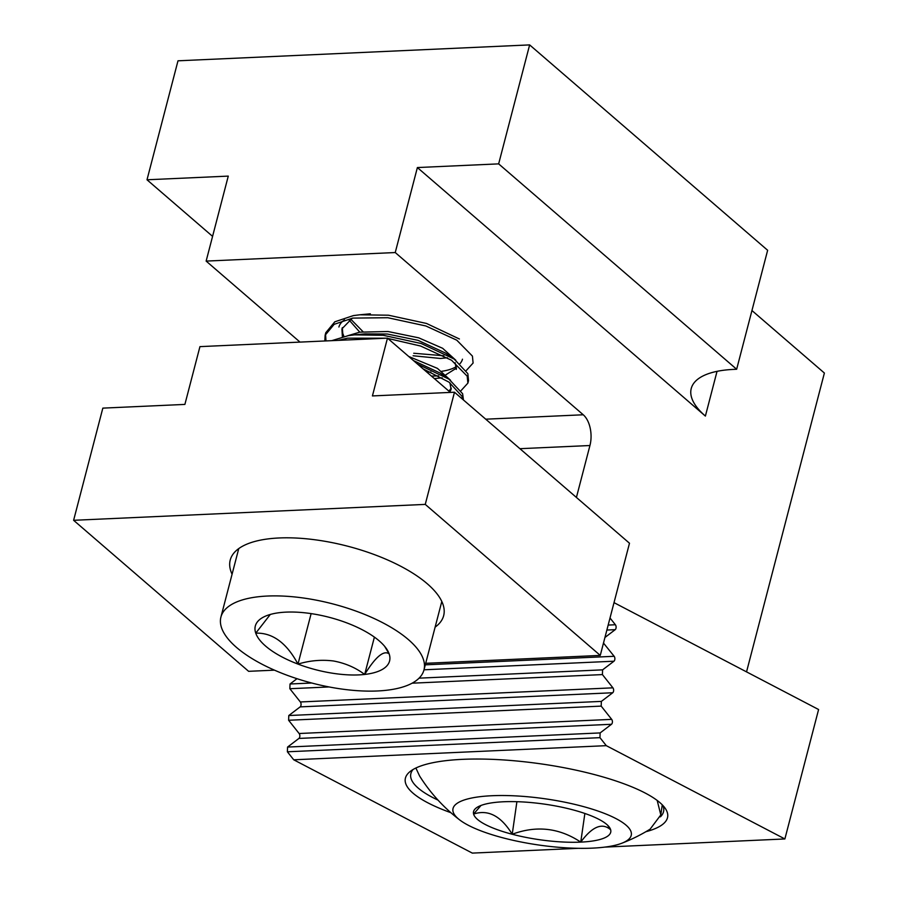 <?xml version="1.0" encoding="UTF-8"?>
<svg xmlns="http://www.w3.org/2000/svg" width="898" height="898" viewBox="0 0 898 898"><rect width="100%" height="100%" fill="white"/><g stroke="black" fill="none" stroke-linecap="round" stroke-linejoin="round"><path stroke-width="1.35" d="M426.763 372.041A63.837 24.897 -165.4 0 0 430.849 372.075M441.827 371.278A63.837 24.897 -165.4 0 0 456.476 366.541M460.034 363.611A63.837 24.897 -165.4 0 0 462.47 359.2M417.379 167.556L705.39 416.077A95.379 37.2 14.6 0 1 691.236 388.508A95.379 37.2 14.6 0 1 733.531 369.404L736.652 369.258L498.648 163.874L417.379 167.556L395.243 252.54L583.251 414.775A22.888 13.1 -92.6 0 1 589.941 445.52L576.415 497.447M498.648 163.874L529.64 44.9L767.644 250.284L736.652 369.258M529.64 44.9L177.995 60.806L147.003 179.78L212.579 236.365M751.952 310.54L824.386 373.04L746.541 671.872M300.022 342.104L206.136 261.094L228.272 176.109L147.003 179.78M206.136 261.094L395.243 252.54M344.518 319.924A63.837 24.897 -165.4 0 0 338.916 327.018M435.126 627.13A110.274 43.014 -165.4 0 0 443.657 615.658A110.274 43.014 -165.4 0 0 427.291 583.779A110.274 43.014 -165.4 0 0 312.066 539.406A110.274 43.014 -165.4 0 0 230.225 560.06A110.274 43.014 -165.4 0 0 232.077 574.237M274.462 670.155L248.623 671.322L73.614 520.301L102.832 408.13L184.887 404.414L199.94 346.628L387.476 338.142L372.423 395.928L454.478 392.224L629.487 543.234L600.268 655.417L425.697 663.308M387.476 338.142L450.369 392.404M73.614 520.301L425.259 504.395L600.268 655.417M425.259 504.395L454.478 392.224M462.84 399.442L461.965 396.254L449.022 382.155L423.081 368.865M463.458 399.969L462.627 393.739L448.955 379.147L417.592 364.128M461.011 390.652L467.88 383.12L467.196 376.172L451.537 360.244L420.612 346.033L387.813 338.434M386.095 338.209L347.537 338.176L338.03 340.387M467.88 383.12L468.531 380.606L467.847 373.669L454.186 359.065L421.263 343.53L383.244 335.291L354.575 334.864L348.2 335.672L331.755 340.668M466.23 370.582L473.1 363.039L472.427 356.102L456.768 340.174L425.843 325.963L387.813 317.724L352.768 318.105L334.168 324.313L325.143 335.223L324.818 340.982M459.406 338.995L426.494 323.448L388.475 315.209L359.795 314.794L353.419 315.591L334.819 321.798L325.794 332.709L325.143 335.223M325.525 333.977L325.985 340.926M413.742 353.251L443.859 355.776M413.091 355.765L440.525 358.47L447.451 357.752M431.489 376.116L438.628 375.847M446.003 374.679L456.532 368.101M455.802 360.221L442.635 348.289L418.715 337.828L388.026 331.519L359.716 332.159L347.694 335.751M434.351 378.586L442.22 377.834M456.33 369.392L455.151 362.736M454.186 359.065L445.453 353.037L418.064 340.342L387.364 334.034L365.116 333.865L354.575 334.864M448.888 391.135L451.312 388.183M450.583 380.303L437.405 368.36L408.713 356.461M449.864 391.977L451.099 389.463L449.92 382.806M443.96 375.959L440.233 373.119L413.563 360.648M350.624 319.026L362.994 331.665M349.053 319.957L359.761 332.148M342.318 327.635L342.755 333.36L343.945 336.481M345.393 339.096L345.999 340.016M352.263 318.184L341.914 328.87L342.396 336.84M337.951 688.485A104.909 40.926 -165.4 0 0 423.968 669.953A104.909 40.926 -165.4 0 0 306.936 598.528A104.909 40.926 -165.4 0 0 220.919 617.061A104.909 40.926 -165.4 0 0 337.951 688.485M332.698 673.253A69.371 27.063 -165.4 0 0 364.678 674.443A69.371 27.063 -165.4 0 0 389.137 653.856A69.371 27.063 -165.4 0 0 386.14 648.255A69.371 27.063 -165.4 0 0 346.909 622.931A69.371 27.063 -165.4 0 0 280.21 612.582A69.371 27.063 -165.4 0 0 264.528 616.578A69.371 27.063 -165.4 0 0 255.75 633.157A69.371 27.063 -165.4 0 0 297.979 664.093A69.371 27.063 -165.4 0 0 332.698 673.253M270.298 614.457L255.75 633.157C272.521 632.585 286.597 642.889 297.979 664.093C309.776 660.524 321.607 659.491 333.484 660.984C345.191 663.151 355.597 667.641 364.678 674.443C375.566 656.842 383.727 649.984 389.137 653.856L384.625 646.302M311.135 613.603L297.979 664.093M374.399 637.109L364.678 674.443M645.842 831.728A132.567 34.315 -171.8 0 0 665.205 808.335A132.567 34.315 -171.8 0 0 645.078 792.979A132.567 34.315 -171.8 0 0 515.261 760.864A132.567 34.315 -171.8 0 0 409.993 771.629A132.567 34.315 -171.8 0 0 427.841 802.812A132.567 34.315 -171.8 0 0 450.908 812.712M413.024 769.53A127.808 33.08 -171.8 0 0 410.712 774.458A127.808 33.08 -171.8 0 0 432.499 797.39A127.808 33.08 -171.8 0 0 438.011 800.107M660.423 816.832A127.808 33.08 -171.8 0 0 663.712 810.849A127.808 33.08 -171.8 0 0 662.881 805.472M608.17 625.075L615.388 624.75L610.011 617.981M604.938 637.479L615.197 629.666L606.868 630.048M425.304 664.834L614.153 656.292L603.478 643.058M603.647 643.047L603.68 642.306M614.008 602.637L818.594 709.521L784.874 838.957L606.296 745.666L599.954 737.662L600.133 732.925L287.562 747.069L298.922 738.425A2.862 1.639 87.4 0 0 299.124 733.509L611.684 719.365L601.189 706.12L601.368 701.394L288.797 715.526L300.156 706.883A2.862 1.639 87.4 0 0 300.347 701.967L612.919 687.834L602.412 674.589L602.603 669.852L613.963 661.209L424.013 669.796M311.729 683.008L290.032 683.995L297.002 678.686M602.603 669.852L419.074 678.158M329.095 686.948L289.852 688.721L290.032 683.995M602.412 674.589L412.126 683.187M300.347 701.967L289.852 688.721M601.368 701.394L612.728 692.751L300.156 706.883M601.189 706.12L288.617 720.263L288.797 715.526M299.124 733.509L288.617 720.263M600.133 732.925L611.493 724.282L298.922 738.425M599.954 737.662L287.382 751.794L287.562 747.069M606.296 745.666L293.725 759.798L287.382 751.794M578.121 848.318L472.303 853.1L293.725 759.798M784.874 838.957L604.814 847.106M615.388 624.75A2.862 1.639 -92.6 0 1 615.197 629.666M614.153 656.292A2.862 1.639 -92.6 0 1 613.963 661.209M612.919 687.834A2.862 1.639 -92.6 0 1 612.728 692.751M611.684 719.365A2.862 1.639 -92.6 0 1 611.493 724.282M459.821 820.02A90.114 23.326 -171.8 0 0 592.298 848.139A90.114 23.326 -171.8 0 0 621.652 843.301A90.114 23.326 -171.8 0 0 601.189 812.185A90.114 23.326 -171.8 0 0 491.969 795.729A90.114 23.326 -171.8 0 0 459.821 820.02A167.78 167.78 0 0 1 419.568 775.951L415.886 768.015M598.977 819.369A69.371 17.96 -171.8 0 0 572.048 809.626A69.371 17.96 -171.8 0 0 503.52 801.768A69.371 17.96 -171.8 0 0 476.67 807.65A69.371 17.96 -171.8 0 0 473.605 814.071A69.371 17.96 -171.8 0 0 512.219 834.253A69.371 17.96 -171.8 0 0 580.748 842.111A69.371 17.96 -171.8 0 0 610.662 829.797A69.371 17.96 -171.8 0 0 608.967 826.688A69.371 17.96 -171.8 0 0 598.977 819.369M657.19 800.455L660.816 814.924L650.118 829.157A167.78 167.78 0 0 1 621.652 843.301M480.98 805.472L473.605 814.071C488.142 809.221 501.005 815.945 512.219 834.253C536.533 825.262 559.375 827.877 580.748 842.111C592.298 826.452 602.266 822.355 610.662 829.797L607.553 825.161M516.9 801.69L512.219 834.253M584.867 813.465L580.748 842.111M717.042 371.334L705.39 416.077M589.941 445.52L519.92 448.686M485.717 419.186L583.251 414.775M441.805 601.48L423.968 669.953M238.756 548.588L220.919 617.061M359.795 314.794L370.346 313.795M448.955 379.147L440.233 373.119M662.264 804.832L660.816 814.924"/></g></svg>
